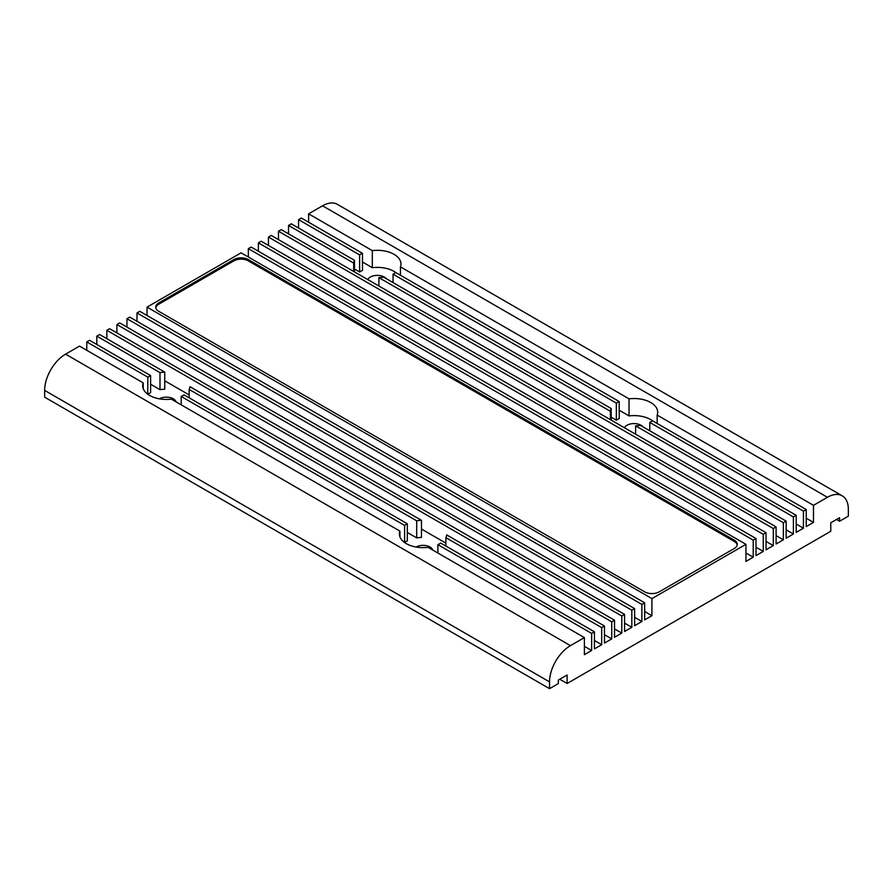 <?xml version="1.0" encoding="UTF-8"?>
<svg xmlns="http://www.w3.org/2000/svg" width="893" height="893" viewBox="0 0 893 893"><rect width="100%" height="100%" fill="white"/><g stroke="black" fill="none" stroke-linecap="round" stroke-linejoin="round"><path stroke-width="1.34" d="M619.195 401.537A23.676 13.674 0 0 0 616.337 403.111L393.043 274.196A23.676 13.674 0 0 0 395.766 272.544L619.195 401.537L619.195 418.616A23.676 13.674 0 0 0 616.337 420.179L616.337 403.111M181.179 396.436A23.676 13.674 0 0 0 184.047 394.862L407.331 523.778A23.676 13.674 0 0 0 404.607 525.43L181.179 396.436L181.179 404.808M189.171 389.448A23.676 13.674 0 0 0 189.986 386.691L421.474 520.34A23.676 13.674 0 0 0 416.707 520.82L189.171 389.448L189.171 397.82M584.39 637.602L570.46 645.65L65.58 354.153L79.51 346.116L143.215 382.896A23.676 13.674 0 0 0 142.69 385.765A23.676 13.674 0 0 0 171.344 399.138L399.93 531.112A23.676 13.674 0 0 0 399.405 533.981A23.676 13.674 0 0 0 428.06 547.342L584.39 637.602L584.39 654.681L591.646 650.495L591.646 633.416L437.894 544.652A23.676 13.674 0 0 0 440.762 543.078L594.437 631.809L591.646 633.416M611.203 408.525A23.676 13.674 0 0 0 610.388 411.271L378.9 277.634A23.676 13.674 0 0 0 383.666 277.154L611.203 408.525L611.203 420.123M610.388 419.654L610.388 411.271M549.53 681.895L44.65 390.408L44.65 397.173L549.53 688.67L549.53 681.895A29.592 17.09 -60 0 1 570.46 645.65M549.53 688.67L558.326 683.591L558.326 680.086L567.111 675.008L567.111 683.502L559.755 679.249M806.234 518.219L813.49 522.416L813.49 505.338L827.42 497.289A29.592 17.09 -60 0 1 842.222 495.827A29.592 17.09 -60 0 1 848.35 509.378L848.35 516.143L839.565 521.222L839.565 517.706L830.769 522.785L830.769 531.279L567.111 683.502M813.49 522.416L806.234 526.602L806.234 509.523L803.443 511.142L803.443 528.209L796.188 532.395L796.188 515.328L793.397 516.935L793.397 534.014L786.141 538.2L786.141 521.121L783.351 522.74L783.351 539.807L776.095 544.004L776.095 526.926L773.305 528.533L773.305 545.612L766.049 549.798L766.049 532.719L763.258 534.338L763.258 551.405L756.003 555.602L756.003 538.524L753.212 540.131L753.212 557.21L745.956 561.396L745.956 544.328L651.923 598.611L651.923 615.69L644.668 619.876L644.668 602.808L641.877 604.416L641.877 621.495L634.622 625.68L634.622 608.602L631.831 610.22L631.831 627.288L624.575 631.485L624.575 614.406L621.785 616.014L621.785 633.092L614.529 637.278L614.529 620.2L611.738 621.818L611.738 638.886L604.483 643.083L604.483 626.004L601.692 627.612L601.692 644.69L594.437 648.876L594.437 631.809M445.886 546.036L445.886 537.664A23.676 13.674 0 0 0 446.701 534.907L604.483 626.004M437.894 553.024L437.894 544.652M584.39 646.298L591.646 650.495M793.397 516.935L635.615 425.838A23.676 13.674 0 0 0 640.381 425.369L796.188 515.328M783.351 522.74L278.471 231.242L281.262 229.635L786.141 521.121M763.258 534.338L258.378 242.84L261.169 241.233L766.049 532.719M611.738 621.818L106.859 330.321L109.649 328.713L614.529 620.2M773.305 528.533L268.425 237.047L271.215 235.428L776.095 526.926M621.785 616.014L116.905 324.527L119.695 322.909L624.575 614.406M631.831 610.22L126.951 318.723L129.742 317.115L634.622 608.602M827.42 497.289L322.54 205.803L308.61 213.84L372.314 250.62A23.676 13.674 0 0 1 400.968 263.993A23.676 13.674 0 0 1 400.444 266.862L629.029 398.836A23.676 13.674 0 0 1 657.683 412.209A23.676 13.674 0 0 1 657.159 415.078L813.49 505.338M641.877 604.416L136.997 312.93L139.788 311.311L644.668 602.808M359.611 254.896L298.563 219.645L301.354 218.037L362.48 253.322A23.676 13.674 0 0 0 359.611 254.896L359.611 271.974L354.488 269.005M248.332 259.595A10.258 5.927 180 0 0 233.821 259.595L158.753 302.939A10.258 5.927 0 0 0 155.75 307.125A10.258 5.927 0 0 0 158.753 311.311L644.668 591.847A10.258 5.927 0 0 0 659.179 591.847L734.247 548.514A10.258 5.927 0 0 0 737.25 544.328A10.258 5.927 0 0 0 734.247 540.131L248.332 259.595L248.332 260.89L734.247 541.426A10.258 5.927 0 0 1 737.183 544.964M651.923 598.611L147.044 307.125L241.077 252.831L745.956 544.328M649.769 430.783L649.769 422.411A23.676 13.674 0 0 0 652.482 420.759L806.234 509.523M308.61 222.223L308.61 213.84M362.48 262.029L372.314 267.699L372.314 250.62M143.215 388.645L143.215 382.896M298.563 228.016L298.563 219.645M353.673 263.067L288.517 225.449L291.308 223.83L354.488 260.309A23.676 13.674 0 0 0 353.673 263.067L353.673 271.439M288.517 233.821L288.517 225.449M624.486 427.792A9.868 5.693 180 0 1 626.138 425.849A9.868 5.693 180 0 1 640.984 425.247A9.868 5.693 180 0 1 642.927 426.843M611.203 417.221L616.337 420.179M367.771 279.576A9.868 5.693 180 0 1 384.269 277.042A9.868 5.693 180 0 1 386.211 278.627M786.141 529.817L793.397 534.014M796.188 524.024L803.443 528.209M652.683 420.871A23.676 13.674 0 0 0 629.029 415.915L629.029 398.836M619.195 410.233L629.029 415.915M395.967 272.655A23.676 13.674 0 0 0 372.314 267.699M362.48 253.322L362.48 270.4A23.676 13.674 0 0 0 359.611 271.974M278.471 239.625L278.471 231.242M776.095 535.621L783.351 539.807M268.425 245.419L268.425 237.047M766.049 541.426L773.305 545.612M756.003 538.524L251.123 247.037L248.332 248.645L753.212 540.131M258.378 251.223L258.378 242.84M756.003 547.219L763.258 551.405M159.992 372.604L96.812 336.125L99.603 334.507L164.758 372.124A23.676 13.674 0 0 0 159.992 372.604L159.992 389.672L150.616 384.258M248.332 257.017L248.332 248.645M745.956 553.024L753.212 557.21M147.044 315.497L147.044 307.125M644.668 611.504L651.923 615.69M136.997 321.301L136.997 312.93M634.622 617.297L641.877 621.495M126.951 327.106L126.951 318.723M624.575 623.102L631.831 627.288M116.905 332.899L116.905 324.527M614.529 628.906L621.785 633.092M106.859 338.704L106.859 330.321M164.758 380.831L189.171 394.918M421.474 529.047L445.886 543.134M604.483 634.7L611.738 638.886M635.615 434.221L635.615 425.838M96.812 344.497L96.812 336.125M86.766 350.302L86.766 341.919L147.892 377.214L147.691 394.17M164.758 372.124L164.758 389.203A23.676 13.674 0 0 0 159.992 389.672M354.488 271.907L354.488 260.309M400.444 275.245L400.444 266.862M393.043 282.568L393.043 274.196M404.406 542.386L404.607 542.509A23.676 13.674 0 0 1 407.331 540.857L407.331 523.778M399.93 536.86L399.93 531.112M378.9 286.006L378.9 277.634M657.159 423.461L657.159 415.078M407.331 532.474L416.707 537.887A23.676 13.674 0 0 1 421.474 537.419L421.474 520.34M416.707 537.887L416.707 520.82M601.692 627.612L445.886 537.664M147.892 394.293A23.676 13.674 0 0 1 150.616 392.641L150.616 375.562A23.676 13.674 0 0 0 147.892 377.214M86.766 341.919L89.557 340.311L150.616 375.562M404.607 542.509L404.607 525.43M594.437 640.504L601.692 644.69M803.443 511.142L649.769 422.411M159.367 398.825A9.868 5.693 180 0 1 173.342 398.814A9.868 5.693 180 0 1 176.088 401.872M836.518 519.469L839.565 521.222M416.082 547.041A9.868 5.693 180 0 1 416.105 547.029A9.868 5.693 180 0 1 426.061 545.623A9.868 5.693 180 0 1 432.804 550.088M44.65 390.408A29.592 17.09 -60 0 1 65.58 354.153M322.54 205.803A29.592 17.09 -60 0 1 337.331 204.33L842.222 495.827M233.821 259.595L233.821 260.89A10.258 5.927 180 0 1 248.332 260.89M233.821 260.89L158.753 304.223A10.258 5.927 0 0 0 155.817 307.772M734.247 540.131L734.247 541.426M158.753 302.939L158.753 304.223"/></g></svg>
